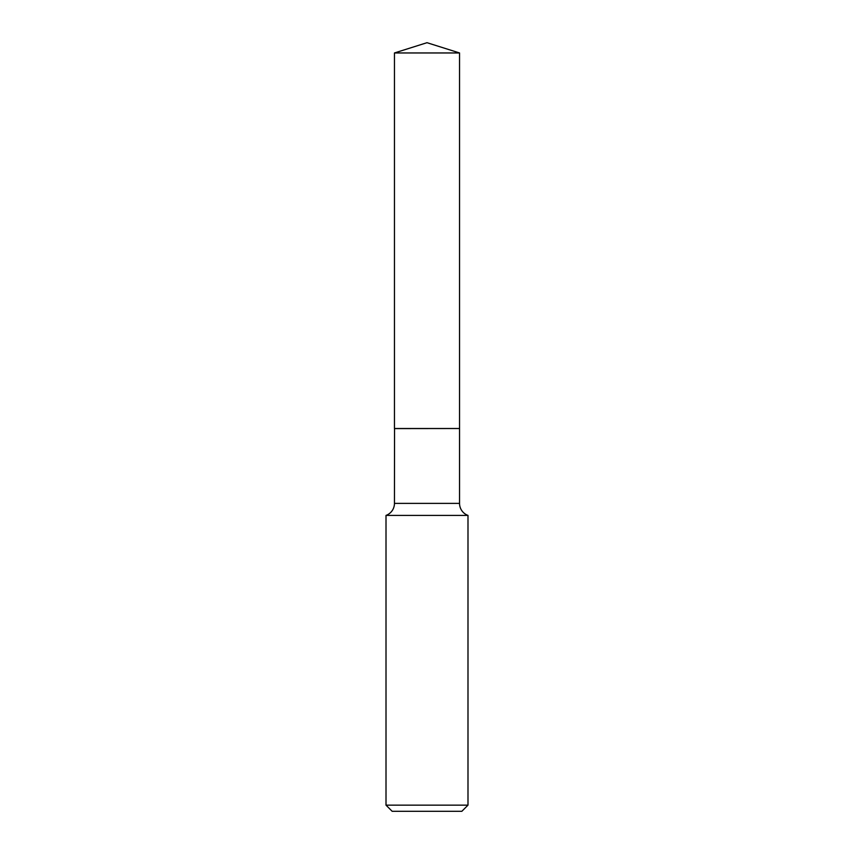 <?xml version="1.0" encoding="UTF-8"?>
<svg xmlns="http://www.w3.org/2000/svg" width="854" height="854" viewBox="0 0 854 854"><rect width="100%" height="100%" fill="white"/><g stroke="black" fill="none" stroke-linecap="round" stroke-linejoin="round"><path stroke-width="1.28" d="M459.548 52.959L394.452 52.959L394.452 428.516L459.548 428.516L459.548 52.959L427 42.7L394.452 52.959M394.537 428.516L394.452 503.38A12.789 12.789 0 0 1 386.008 515.41L386.008 805.151L467.992 805.151L461.843 811.3L392.157 811.3L386.008 805.151M459.463 428.516L394.452 428.601M467.992 805.151L467.992 515.41L386.008 515.41M467.992 515.41A12.789 12.789 0 0 1 459.548 503.38L394.452 503.38M459.548 428.601L459.548 503.38"/></g></svg>
